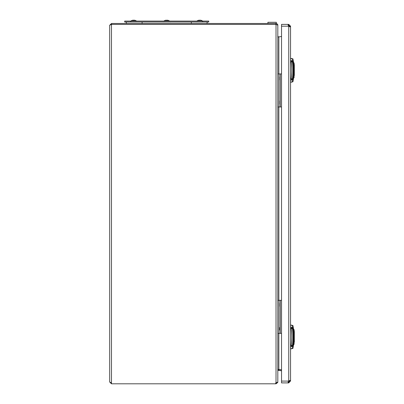 <?xml version="1.0" encoding="UTF-8"?>
<svg xmlns="http://www.w3.org/2000/svg" width="404" height="404" viewBox="0 0 404 404"><rect width="100%" height="100%" fill="white"/><g stroke="black" fill="none" stroke-linecap="round" stroke-linejoin="round"><path stroke-width="0.61" d="M200.349 20.2A4.949 1.656 90 0 1 200.369 20.205L200.455 20.2A4.949 4.56 90 0 1 200.849 20.271A4.949 4.56 90 0 1 201.273 20.387A4.904 1.702 -61.6 0 0 201.116 20.372A4.904 1.702 -61.6 0 0 200.939 20.387A4.949 4.56 -90 0 0 200.121 20.2L199.919 20.2A4.949 1.919 90 0 0 199.571 20.387A4.904 4.045 37.9 0 0 198.788 20.387A4.949 1.919 -90 0 1 199.132 20.2L199.046 20.2A4.949 4.56 -90 0 0 198.652 20.271A4.949 4.56 -90 0 0 198.228 20.387A4.949 4.575 -90 0 1 198.627 20.276M201.273 20.387A4.949 4.575 90 0 0 200.874 20.276M202.752 21.084L124.684 21.084L124.684 21.983L208.757 21.983L208.757 21.084L202.752 21.084L202.752 21.983M206.732 23.488A2.404 2.404 0 0 0 207.257 21.983A2.404 2.404 0 0 1 206.732 23.488M126.715 23.488A2.404 2.404 0 0 1 126.184 21.983A2.404 2.404 0 0 0 126.715 23.488A2.404 2.404 0 0 1 126.184 21.983M132.189 20.387A4.904 0.53 63.3 0 1 132.204 20.377A4.949 4.666 -90 0 1 132.411 20.316A4.949 4.666 -90 0 1 133.002 20.2L133.163 20.2A4.949 4.914 90 0 0 132.285 20.387A4.904 0.53 63.3 0 0 132.224 20.372A4.949 4.914 -90 0 1 133.062 20.2M133.694 20.316A4.949 1.641 90 0 1 133.901 20.2L134.189 20.2A4.949 0.596 90 0 1 134.295 20.387A4.904 4.358 -13.6 0 0 133.446 20.387A4.949 0.596 -90 0 0 133.34 20.2L133.163 20.2M134.325 20.2A4.949 4.914 90 0 1 135.204 20.387A4.904 0.53 -63.3 0 0 135.183 20.377A4.904 0.53 -63.3 0 0 135.163 20.372A4.949 4.666 90 0 0 134.976 20.316A4.949 4.666 90 0 0 134.386 20.2L134.184 20.382M133.764 20.372A4.949 1.641 -90 0 0 133.487 20.2L133.34 20.2M163.898 21.048L169.574 21.048A4.969 4.969 0 0 0 168.216 20.377A4.904 0.611 -63.3 0 0 168.185 20.372A4.904 0.333 -63.4 0 1 168.205 20.372A4.904 0.611 -63.3 0 1 168.236 20.387A4.949 4.898 90 0 0 167.357 20.2L167.226 20.2A4.949 0.687 90 0 1 167.347 20.387A4.904 4.348 -15.6 0 0 166.928 20.372A4.904 4.348 -15.6 0 0 166.504 20.387A4.949 0.687 -90 0 0 166.382 20.2L166.201 20.2A4.949 4.898 90 0 0 165.327 20.387A4.904 0.611 63.3 0 0 165.231 20.377A4.904 0.333 63.4 0 0 165.241 20.372A4.904 0.333 63.4 0 0 165.236 20.377A4.969 4.969 0 0 0 163.867 21.048L163.867 21.084M166.882 20.372A4.904 4.373 -8.6 0 0 166.721 20.372A4.904 4.348 15.6 0 0 166.519 20.372A4.904 4.348 15.6 0 0 166.499 20.372M166.948 20.372A4.949 0.687 90 0 1 167.064 20.2L167.221 20.382M165.206 20.387A4.904 0.611 63.3 0 1 165.231 20.377A4.904 0.333 63.4 0 1 165.251 20.372A4.949 4.898 -90 0 1 166.084 20.2L166.201 20.2M196.899 21.084L202.601 21.048A4.969 4.969 0 0 0 200.849 20.271M199.394 20.377L199.586 20.2A4.949 1.919 -90 0 1 199.753 20.271M279.154 100.955L279.154 103.954L279.018 100.955M278.098 36.946L278.846 36.87L278.846 73.932M275.72 382.901L276.018 382.901A3.005 3.005 0 0 1 275.72 382.901L275.72 383.8L111.474 383.8L109.671 381.997L111.443 382.901M278.846 36.986L278.129 36.779L277.821 36.097L277.821 25.316L277.821 382.043L276.018 382.886L276.018 383.8L275.72 383.8M111.443 24.386L275.72 24.386L111.474 24.386L109.671 25.285L111.474 23.488L276.018 23.488L276.018 24.386L277.816 25.184M274.816 24.386L276.018 24.386L276.018 382.886L276.311 382.851M111.474 23.488L111.474 24.386L132.249 24.386M135.133 24.386L165.281 24.386M168.165 24.386L198.308 24.386M201.192 24.386L269.412 24.386M275.72 23.488L275.72 24.386A3.005 3.005 0 0 1 276.018 24.402L276.311 24.437M109.671 25.285L109.671 381.997M281.543 36.486L278.846 36.87M278.72 369.493L278.129 369.387L278.053 370.418M277.821 36.971L277.821 36.097L278.129 36.996L278.72 36.89M277.821 370.316L277.821 371.19M281.543 370.796L278.846 370.412L281.543 370.781M278.361 370.362L278.846 370.412M278.72 370.392L278.972 370.316M277.821 25.316L277.821 25.27C277.901 24.361 277.301 23.76 276.018 23.488L276.316 23.488L276.316 22.286L267.908 22.286L267.908 23.488M276.018 383.8L277.76 382.462L277.821 381.997M276.018 382.901L276.326 382.846M278.129 370.508L278.846 370.296L278.972 369.408L281.543 369.766M278.846 370.296L281.543 370.675M278.129 369.488L278.972 369.408M279.154 303.328L279.154 306.333L279.018 303.328M279.154 76.932L279.154 79.936L279.018 76.932M281.543 300.329L277.821 300.329M281.543 333.356L279.018 333.356L279.018 300.329M279.018 333.356L277.821 333.356M281.543 73.932L277.821 73.932M281.543 106.959L279.018 106.959L279.018 73.932M279.018 106.959L277.821 106.959M279.391 327.614L279.391 330.093M279.154 327.376L279.018 330.356M289.648 26.189L290.552 26.189L290.552 380.795L289.648 380.795L288.749 381.997L288.749 382.901L288.587 381.997L288.587 382.901L281.543 382.901L281.543 24.386L288.446 24.386L288.148 24.912L288.446 26.189A1.5 1.5 0 0 0 288.749 26.487L290.022 26.79L290.552 26.487L289.648 26.487L288.749 25.285L288.749 24.386L288.587 25.285L288.446 24.386L288.259 25.326M288.749 25.285L288.335 25.295M288.749 381.997L288.193 381.901L288.446 382.901L288.148 382.371L288.446 381.098A1.5 1.5 0 0 1 288.749 380.795L290.022 380.497L290.552 380.795L288.749 382.901M288.446 24.386L281.543 24.386M289.648 381.098L290.552 381.098M290.552 26.189L288.749 24.386M288.749 380.795L288.749 26.487L289.224 26.664M288.911 380.725L289.224 380.619M289.552 26.745L289.648 26.487M294.329 65.165L294.072 62.974L294.072 77.679L294.329 65.165L294.329 75.487M294.072 66.973L293.895 62.822L293.602 62.665L293.895 66.902L293.673 75.826M290.552 58.317L292.915 58.858L293.602 62.665L293.602 77.987L294.072 77.679M293.794 77.512L293.804 77.189M293.834 76.23L293.854 75.593M293.859 65.185L293.819 63.933M293.673 75.715L293.688 75.159M290.552 82.088L292.43 81.765L292.698 80.123M292.43 81.765L292.733 79.921A53.202 53.202 0 0 0 292.733 60.731L292.43 58.888L290.552 58.565M290.552 80.275L292.562 79.886A53.025 53.025 0 0 0 292.562 60.767L290.552 60.378M290.552 61.317L291.779 61.317L292.37 61.822A52.656 52.656 0 0 1 292.37 78.831L291.168 79.335L291.683 79.335M290.552 79.335L291.43 79.335M291.249 79.335L291.168 78.735L292.319 78.992M292.37 61.822L291.168 61.918A51.454 51.454 0 0 1 291.168 78.735L290.552 78.735M291.239 61.317L291.779 61.317L291.168 61.317L291.779 61.317L291.168 61.317L291.168 61.918L290.552 61.918M292.733 60.731L292.43 58.888M294.329 331.795L294.072 329.608L294.072 344.309L294.329 331.795L294.329 342.122M294.072 333.608L293.895 329.452L293.602 329.3L293.895 333.537L293.673 342.456M290.552 324.947L292.915 325.488L293.602 329.3L293.602 344.622L294.072 344.309M293.794 344.142L293.804 343.819M293.834 342.86L293.854 342.228M293.859 331.82L293.819 330.568M293.673 342.35L293.688 341.794M290.552 348.723L292.43 348.399L292.698 346.758M292.43 348.399L292.733 346.551A53.202 53.202 0 0 0 292.733 327.366L292.43 325.523L290.552 325.2M290.552 346.91L292.562 346.521A53.025 53.025 0 0 0 292.562 327.397L290.552 327.008M290.552 327.952L291.779 327.952L292.37 328.457A52.656 52.656 0 0 1 292.37 345.465L291.168 345.965L291.683 345.965M290.552 345.965L291.43 345.965M291.249 345.965L291.168 345.364L292.319 345.627M292.37 328.457L291.168 328.553A51.454 51.454 0 0 1 291.168 345.364L290.552 345.364M291.239 327.952L291.779 327.952L291.168 327.952L291.779 327.952L291.168 327.952L291.168 328.553L290.552 328.553M292.733 327.366L292.43 325.523M132.401 20.316A4.949 4.671 -90 0 0 132.396 20.321A4.949 4.671 -90 0 0 132.209 20.372A4.969 4.969 0 0 0 130.84 21.048L136.527 21.048M133.694 20.377A4.904 4.358 13.6 0 0 133.441 20.372M135.163 20.372A4.904 0.53 -63.3 0 0 135.153 20.372A4.949 4.671 90 0 0 134.992 20.321A4.949 4.671 90 0 0 134.386 20.2M294.072 73.68L293.895 77.831M294.072 340.314L293.895 344.466M130.689 21.084L130.689 21.983M142.102 23.488L142.102 21.983M191.344 23.488L191.344 21.983M278.846 106.959L278.846 300.329M278.846 333.356L278.846 369.392M111.474 24.386L111.474 383.8M280.386 333.356L280.386 300.329M280.386 106.959L280.386 73.932M281.543 381.098L288.446 381.098M288.446 26.189L281.543 26.189M170.301 22.069L170.554 21.983L170.301 22.069M163.145 22.069L162.888 21.983L163.145 22.069M196.172 22.069L195.915 21.983M136.547 21.084L136.547 21.048A4.969 4.969 0 0 0 134.976 20.316M198.652 20.271A4.969 4.969 0 0 0 196.899 21.048M279.391 327.588L279.018 327.351M294.026 65.493L294.329 65.19M294.329 75.462L294.026 75.159M293.602 77.987L292.915 81.795L290.552 82.335M292.37 78.831L291.779 79.335L292.37 78.831M291.249 61.317L291.683 61.317M291.466 61.317L291.168 61.317M294.026 332.123L294.329 331.825M294.329 342.092L294.026 341.794M293.602 344.622L292.915 348.43L290.552 348.97M292.37 345.465L291.779 345.965L292.37 345.465M291.249 327.952L291.683 327.952M291.466 327.952L291.168 327.952"/></g></svg>
